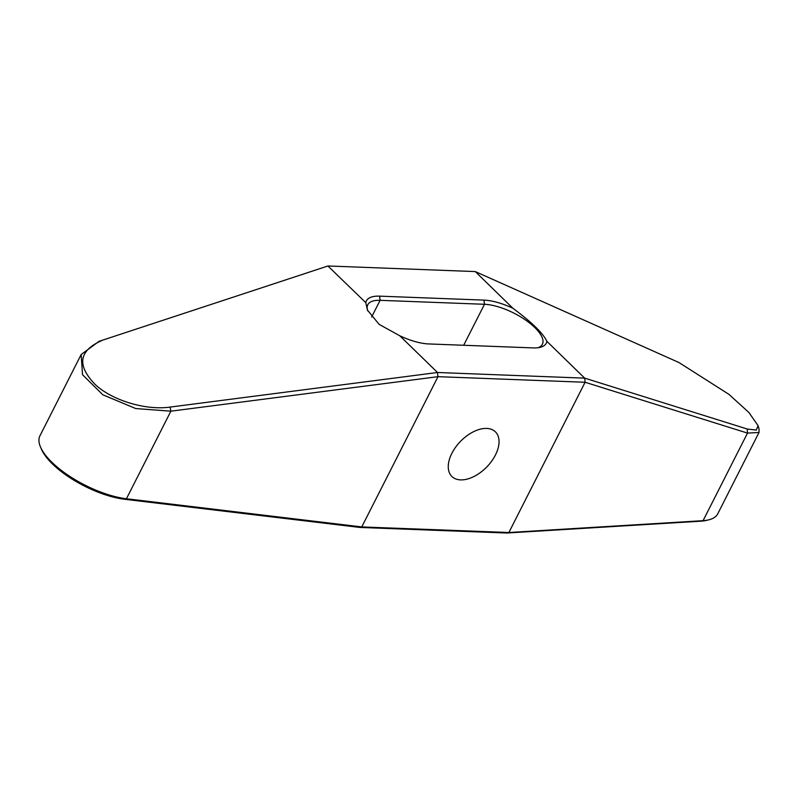 <?xml version="1.0" encoding="UTF-8"?>
<svg xmlns="http://www.w3.org/2000/svg" width="799" height="799" viewBox="0 0 799 799"><rect width="100%" height="100%" fill="white"/><g stroke="black" fill="none" stroke-linecap="round" stroke-linejoin="round"><path stroke-width="1.2" d="M708.523 519.899A62.342 23.63 -153.1 0 1 703.08 520.668L508.873 532.514L361.767 526.931L438.002 376.669L170.866 411.185L170.087 407.091L437.512 372.494L399.8 335.78L379.116 324.344L367.43 310.072L365.812 302.691A42.357 16.05 -153.1 0 1 379.625 296.149L483.984 300.114A42.357 16.05 -153.1 0 1 512.918 308.284L475.275 271.58L678.93 362.516L728.888 394.316L748.853 412.444L758.091 425.687L759.05 429.043L759 432.489L717.782 513.747A62.342 23.63 -153.1 0 1 708.523 519.899L706.266 520.429A60.394 22.891 -153.1 0 1 700.983 521.178L506.856 533.023L359.9 527.44L124.654 499.275A60.394 22.891 -153.1 0 1 41.358 449.048L40.449 446.901A62.342 23.63 -153.1 0 1 39.95 435.795L81.168 354.536L99.076 341.313L327.92 265.987L99.076 341.313M759 432.489L747.504 433.098L585.098 382.262L508.873 532.514L506.856 533.023M437.403 372.544L438.002 376.669L585.098 382.262L584.748 378.147L747.255 429.023L747.504 433.098L703.08 520.668L700.983 521.178M451.864 453.323A31.171 18.337 -45.8 0 1 495.4 431.82A31.171 18.337 -45.8 0 1 495.45 454.981A31.171 18.337 -45.8 0 1 451.914 476.494A31.171 18.337 -45.8 0 1 451.864 453.323M371.645 316.993L380.104 300.324L484.474 304.289A39.351 14.911 26.9 0 1 525.482 319.98A39.351 14.911 26.9 0 1 542.371 344.299A39.351 14.911 26.9 0 1 538.146 347.705M365.812 302.691L327.92 265.987M170.087 407.091C145.348 410.596 111.95 400.169 95.401 384.699C76.614 365.433 78.731 350.721 101.763 340.584M475.195 271.57L328.089 265.977M758.091 425.687L756.313 430.092L747.255 429.023M437.512 372.494L584.748 378.147M584.618 378.087L546.906 341.363A42.357 16.05 -153.1 0 1 540.024 347.355A42.357 16.05 -153.1 0 1 533.083 347.905L428.723 343.94A42.357 16.05 -153.1 0 1 399.8 335.78M512.918 308.284C531.735 322.217 543.07 333.243 546.906 341.363M379.625 296.149L380.104 300.324A39.351 14.911 26.9 0 0 367.82 304.719A39.351 14.911 26.9 0 0 367.84 310.991M359.9 527.44L361.767 526.931L126.442 498.746A62.342 23.63 -153.1 0 1 40.449 446.901M124.654 499.275L126.442 498.746L170.866 411.185L135.76 408.559L102.831 394.796L82.517 374.701L81.168 354.536M463.68 345.268L484.474 304.289L483.984 300.114"/></g></svg>
